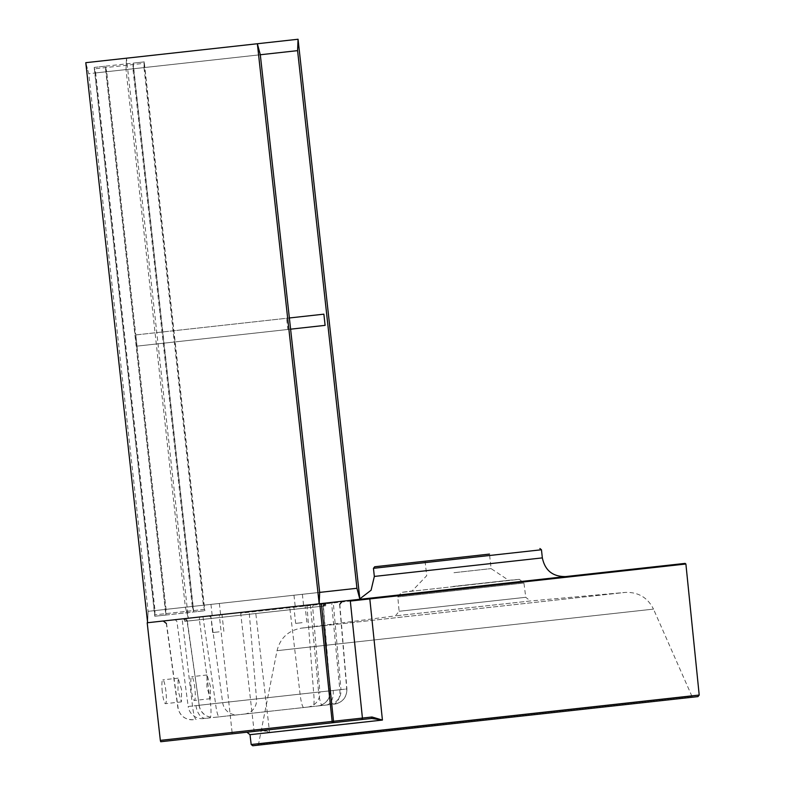 <?xml version="1.0" encoding="UTF-8"?>
<svg xmlns="http://www.w3.org/2000/svg" width="785" height="785" viewBox="0 0 785 785"><rect width="100%" height="100%" fill="white"/><g stroke="black" fill="none" stroke-linecap="round" stroke-linejoin="round"><path stroke-width="0.59" stroke-dasharray="3.92 2.94" d="M204.463 609.366L154.841 614.841L204.463 609.366L144.175 63.32L94.553 68.805L144.175 63.32M193.395 610.583L133.107 64.547M165.91 613.615L105.622 67.579M154.841 614.841L94.553 68.805M137.022 346.126L287.84 329.484L286.603 318.278L135.785 334.93L137.022 346.126L325.108 325.363M135.785 334.93L173.063 330.819L174.299 342.015M287.84 329.484L290.607 329.17M286.603 318.278L289.371 317.974M323.871 314.167L173.063 330.819M319.789 603.714L147.619 622.721L188.321 618.227L185.368 607.217L148.1 611.338L147.619 622.721L148.1 611.338L155.018 610.573L154.782 616.264L155.018 610.573L148.1 611.338L88.744 73.692L85.791 62.682L88.744 73.692L95.662 72.936L94.18 67.422L95.662 72.936L132.93 68.815L133.165 63.124L144.234 61.897L94.18 67.422L133.165 63.124L132.93 68.815L192.286 606.452L193.758 611.957L204.826 610.74L203.354 605.235L143.998 67.598L106.731 71.71L105.259 66.205L106.731 71.71L166.086 609.346L165.851 615.047L166.086 609.346L356.939 588.279L203.354 605.235L204.826 610.74L144.234 61.897L143.998 67.598L297.584 50.642L143.998 67.598L144.234 61.897L133.165 63.124L193.758 611.957L192.286 606.452L155.018 610.573L95.662 72.936L132.93 68.815L126.012 69.58L126.493 58.188L126.012 69.58L185.368 607.217L192.286 606.452L185.368 607.217L188.321 618.227L321.389 603.537M85.791 62.682L298.055 39.25L126.493 58.188L188.321 618.227L359.883 599.289M260.306 54.754L106.731 71.71L260.306 54.754M319.662 592.39L166.086 609.346L319.662 592.39M94.18 67.422L105.259 66.205L165.851 615.047L204.826 610.74L154.782 616.264L165.851 615.047L154.782 616.264L94.18 67.422M212.244 615.587L220.595 614.665L212.244 615.587M219.309 603.469L210.959 604.391L219.309 603.469M295.258 606.422L303.609 605.5L295.258 606.422M302.323 594.304L293.973 595.226L302.323 594.304M319.191 603.783L147.619 622.721M162.309 691.958A11.971 1.835 -96.3 0 1 162.819 679.859A11.971 1.835 -96.3 0 1 165.949 691.556A11.971 1.835 -96.3 0 1 165.449 703.664A11.971 1.835 -96.3 0 1 162.309 691.958M181.6 689.829L178.156 678.161L177.959 690.231L181.404 701.898L181.6 689.829M191.226 688.769A11.971 1.835 -96.3 0 1 191.736 676.67A11.971 1.835 -96.3 0 1 194.866 688.366A11.971 1.835 -96.3 0 1 194.366 700.465A11.971 1.835 -96.3 0 1 191.226 688.769M210.517 686.639L207.073 674.972L206.877 687.042L210.321 698.709L210.517 686.639M300.272 605.873L293.816 606.579L300.272 605.873M302.127 622.672L295.67 623.388L302.127 622.672M217.249 615.038L210.792 615.744L217.249 615.038M219.103 631.837L212.647 632.553L219.103 631.837M182.866 618.835L325.657 603.066L182.866 618.835A2.816 1.668 83.7 0 1 184.809 621.347L323.42 606.069L330.23 690.849L319.848 691.948L312.705 607.256A2.816 2.787 -96.3 0 1 315.168 604.224M199.518 616.99L199.39 619.767L184.809 621.347M327.051 602.909L184.259 618.678L327.051 602.909A2.816 1.668 -96.3 0 0 325.697 605.794L187.095 621.112L199.174 705.264A14.091 13.924 -96.3 0 0 214.511 717.372L328.64 704.773A14.091 13.924 -96.3 0 0 340.965 689.613L318.612 692.085A14.091 2.159 83.7 0 0 322.252 705.48M184.259 618.678A2.816 2.787 83.7 0 1 187.33 621.102L325.697 605.794M307.514 707.108A14.091 13.924 -96.3 0 0 319.848 691.948L188.194 706.48A14.091 13.924 -96.3 0 0 203.531 718.589L317.66 705.99L203.531 718.589M173.956 619.816A2.816 2.787 -96.3 0 1 177.027 622.24L188.194 706.48L210.557 704.008A14.091 2.159 -96.3 0 1 209.919 717.882M328.64 704.773L214.511 717.372M453.965 572.707L491.096 568.605L453.965 572.707M452.366 558.184L489.497 554.082L452.366 558.184M452.994 586.464L508.66 580.311L452.994 586.464M508.7 717.49L257.313 745.24L508.7 717.49M252.731 745.75L697.963 696.599M398.034 595.079L685.119 563.385M250.003 734.691L269.598 732.523L262.033 729.147L232.095 732.454L232.036 733.867L262.759 730.472L269.598 732.523L255.576 611.515L257.922 610.544L366.536 598.553M444.595 589.937L565.671 576.573L444.595 589.937M374.69 566.76L489.497 554.082L491.096 568.605L508.66 580.311L519.366 579.35L401.449 592.371L519.366 579.35L523.938 583.019L397.789 596.943L523.938 583.019L525.764 597.297L399.114 611.279L525.764 597.297L530.336 600.976L395.454 615.862L530.336 600.976L625.184 592.42L301.028 628.206L625.184 592.42C638.185 591.939 647.615 597.503 653.493 609.111L277.046 650.667L653.493 609.111L691.928 696.275L258.54 744.121L691.928 696.275L693.371 697.1M232.095 732.454L219.27 614.812L147.197 622.77M257.922 610.544L219.27 614.812M240.612 612.457L254.134 731.424M232.036 733.867L160.699 741.737M262.033 729.147A1.413 0.569 83.7 0 0 262.759 730.472L246.902 732.219M310.399 604.754L318.612 692.085L199.174 705.264L346.921 688.955C346.842 697.374 342.682 702.438 334.43 704.135L334.43 704.135A14.091 13.924 -96.3 0 0 346.715 688.975L339.581 604.293A2.816 2.787 83.7 0 1 342.044 601.261M325.657 603.066A2.816 2.787 -96.3 0 0 323.194 606.098L199.39 619.767L210.557 704.008L329.994 690.829A14.091 13.924 -96.3 0 1 317.66 705.99M202.962 616.617L215.541 703.458A14.091 2.159 83.7 0 0 219.192 716.862M306.955 605.137L313.627 692.635A14.091 2.159 -96.3 0 1 312.989 706.5M685.894 564.013L240.681 613.163M205.758 718.344A14.091 8.321 83.7 0 1 196.005 705.774M208.113 616.048A2.816 2.787 83.7 0 1 211.175 618.462L222.685 702.673A14.091 13.924 -96.3 0 0 238.022 714.782M326.413 705.018A14.091 8.321 -96.3 0 0 333.193 690.623M251.18 744.514L699.209 695.049M374.337 576.435L542.347 557.89M373.444 568.32L541.454 549.765M323.194 606.098L329.994 690.829M193.385 719.708A14.091 13.924 -96.3 0 1 178.048 707.599L166.538 623.398A2.816 2.787 -96.3 0 0 163.476 620.974M333.066 704.282A14.091 8.311 83.7 0 0 339.817 689.74L331.8 605.147A2.816 1.658 -96.3 0 1 333.154 602.242M244.518 714.065A14.091 13.62 83.7 0 0 256.538 698.935L249.355 614.253A2.816 2.728 83.7 0 1 251.759 611.23M339.807 604.264L346.921 688.955L340.965 689.613L333.497 604.96A2.816 2.787 83.7 0 1 335.96 601.928M303.726 707.52A14.091 2.159 -96.3 0 1 300.076 694.126L289.685 607.04M196.162 719.403A14.091 2.159 -96.3 0 1 192.511 706L182.12 618.914M187.33 621.102L199.174 705.264M219.358 603.469L220.595 614.665M302.372 594.304L303.609 605.5M293.973 595.226L295.209 606.432M210.959 604.391L212.195 615.597M178.156 678.161L162.819 679.859M207.073 674.972L191.736 676.67M295.67 623.388L293.816 606.579M212.647 632.553L210.792 615.744M425.087 561.196L426.697 575.709L412.105 590.977L401.449 592.371L397.789 596.943L399.114 611.279L395.454 615.862L301.028 628.206C288.242 630.571 280.245 638.058 277.046 650.667L258.54 744.121L257.313 745.24M359.834 598.857L355.654 599.76M193.345 719.708C184.926 719.855 179.755 715.822 177.842 707.619L166.312 623.418M198.948 705.342C200.881 713.516 206.053 717.529 214.442 717.382M330.22 690.849C330.122 699.249 325.952 704.292 317.729 705.98M187.095 621.112L183.994 618.708M223.853 631.317L221.998 614.508M306.866 622.152L305.012 605.343M210.321 698.709L194.366 700.465M181.404 701.898L165.449 703.664"/><path stroke-width="1.18" d="M290.607 329.17L325.108 325.363L323.871 314.167L289.371 317.974M319.191 603.783L319.662 592.39L356.939 588.279L359.883 599.289L356.939 588.279L297.584 50.642L260.306 54.754L257.362 43.744L260.306 54.754L319.662 592.39L319.191 603.783L257.362 43.744L85.791 62.682L147.619 622.721M359.883 599.289L298.055 39.25L297.584 50.642L298.055 39.25L85.791 62.682M250.003 734.691L246.902 732.219L371.727 718.442L382.423 720.071L250.003 734.691L251.18 744.514L699.209 695.049L685.894 564.013L685.119 563.385L366.536 598.553L369.813 598.906L382.423 720.071L372.002 717.009L333.517 721.258L321.389 603.537L319.789 603.714L398.034 595.079M699.209 695.049L697.963 696.599L441.288 724.938L252.731 745.75L251.18 744.514M489.497 554.082L374.69 566.76L373.444 568.32L374.337 576.435L371.079 590.232L359.834 598.857M372.002 717.009L371.727 718.442L361.198 719.6A1.413 1.393 83.7 0 0 362.425 718.059L350.247 600.348M160.336 740.373L147.197 622.77L319.789 603.714L332.281 722.799L160.699 741.737L160.336 740.373L333.517 721.258A1.413 1.393 83.7 0 1 332.281 722.799L361.198 719.6M350.326 601.065L685.894 564.013M373.444 568.32L541.454 549.765L542.347 557.89L374.337 576.435M541.454 549.765L539.894 548.519M542.347 557.89C544.996 570.509 552.777 576.73 565.671 576.573M339.807 604.264L342.309 601.231M166.312 623.418L163.211 621.004M323.42 606.069L325.922 603.037"/></g></svg>
